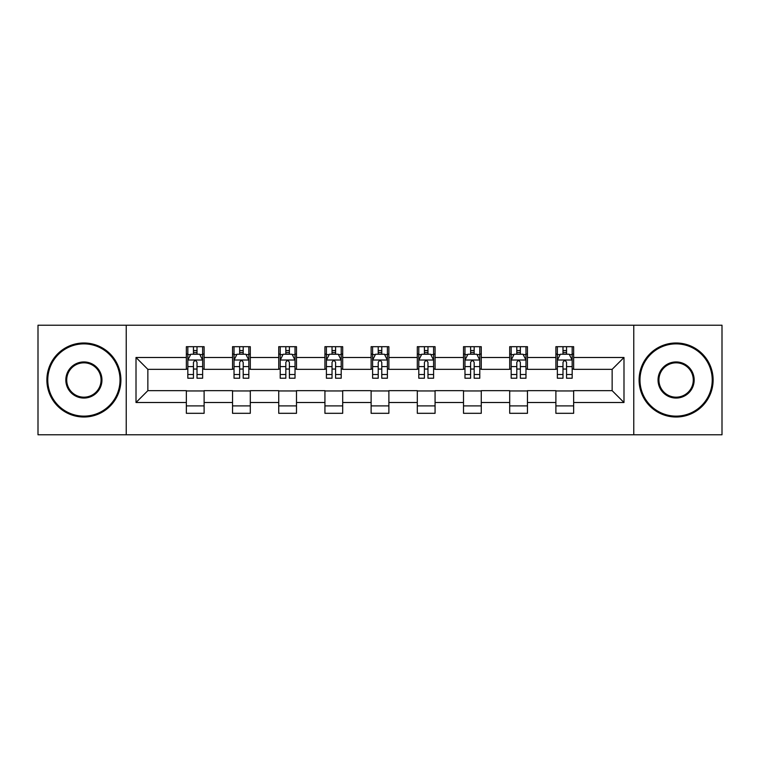 <?xml version="1.0" encoding="UTF-8"?>
<svg xmlns="http://www.w3.org/2000/svg" width="760" height="760" viewBox="0 0 760 760"><rect width="100%" height="100%" fill="white"/><g stroke="black" fill="none" stroke-linecap="round" stroke-linejoin="round"><path stroke-width="1.14" d="M633.764 434.777L722 434.777L722 325.223L633.764 325.223L633.764 434.777L126.236 434.777L126.236 325.223L38 325.223L38 434.777L126.236 434.777M633.764 325.223L126.236 325.223M573.648 357.494L573.648 346.693L555.883 346.693L555.883 357.494L527.459 357.494L527.459 346.693L509.694 346.693L509.694 357.494L481.27 357.494L481.27 346.693L463.505 346.693L463.505 357.494L435.072 357.494L435.072 346.693L417.306 346.693L417.306 357.494L388.882 357.494L388.882 346.693L371.117 346.693L371.117 357.494L342.694 357.494L342.694 346.693L324.928 346.693L324.928 357.494L296.495 357.494L296.495 346.693L278.73 346.693L278.73 357.494L250.306 357.494L250.306 346.693L232.541 346.693L232.541 357.494L204.117 357.494L204.117 346.693L186.352 346.693L186.352 357.494L136.011 357.494L136.011 402.505L147.858 390.659L186.352 390.659L186.352 413.307L204.117 413.307L204.117 390.659L232.541 390.659L232.541 413.307L250.306 413.307L250.306 390.659L278.73 390.659L278.73 413.307L296.495 413.307L296.495 390.659L324.928 390.659L324.928 413.307L342.694 413.307L342.694 390.659L371.117 390.659L371.117 413.307L388.882 413.307L388.882 390.659L417.306 390.659L417.306 413.307L435.072 413.307L435.072 390.659L463.505 390.659L463.505 413.307L481.27 413.307L481.27 390.659L509.694 390.659L509.694 413.307L527.459 413.307L527.459 390.659L555.883 390.659L555.883 413.307L573.648 413.307L573.648 390.659L612.142 390.659L612.142 369.341L573.648 369.341L573.648 357.494L623.989 357.494L623.989 402.505L573.648 402.505M555.883 402.505L527.459 402.505M509.694 402.505L481.27 402.505M463.505 402.505L435.072 402.505M417.306 402.505L388.882 402.505M371.117 402.505L342.694 402.505M324.928 402.505L296.495 402.505M278.73 402.505L250.306 402.505M232.541 402.505L204.117 402.505M186.352 402.505L136.011 402.505M555.883 357.494L555.883 369.341L527.459 369.341L527.459 357.494M509.694 357.494L509.694 369.341L481.27 369.341L481.27 357.494M463.505 357.494L463.505 369.341L435.072 369.341L435.072 357.494M417.306 357.494L417.306 369.341L388.882 369.341L388.882 357.494M371.117 357.494L371.117 369.341L342.694 369.341L342.694 357.494M324.928 357.494L324.928 369.341L296.495 369.341L296.495 357.494M278.73 357.494L278.73 369.341L250.306 369.341L250.306 357.494M232.541 357.494L232.541 369.341L204.117 369.341L204.117 357.494M186.352 357.494L186.352 369.341L147.858 369.341L136.011 357.494M147.858 369.341L147.858 390.659M623.989 402.505L612.142 390.659M612.142 369.341L623.989 357.494M186.352 354.094L187.825 354.094M193.458 354.094L197.011 354.094M202.635 354.094L204.117 354.094M186.352 369.046L187.825 369.046M193.458 369.046L197.011 369.046M202.635 369.046L204.117 369.046M186.352 390.953L204.117 390.953M186.352 405.906L204.117 405.906M232.541 390.953L250.306 390.953M232.541 405.906L250.306 405.906M232.541 354.094L234.023 354.094M239.647 354.094L243.2 354.094M248.824 354.094L250.306 354.094M232.541 369.046L234.023 369.046M239.647 369.046L243.2 369.046M248.824 369.046L250.306 369.046M278.73 390.953L296.495 390.953M278.73 405.906L296.495 405.906M278.73 354.094L280.212 354.094M285.836 354.094L289.389 354.094M295.022 354.094L296.495 354.094M278.73 369.046L280.212 369.046M285.836 369.046L289.389 369.046M295.022 369.046L296.495 369.046M324.928 390.953L342.694 390.953M324.928 405.906L342.694 405.906M324.928 354.094L326.401 354.094M332.034 354.094L335.587 354.094M341.212 354.094L342.694 354.094M324.928 369.046L326.401 369.046M332.034 369.046L335.587 369.046M341.212 369.046L342.694 369.046M371.117 390.953L388.882 390.953M371.117 405.906L388.882 405.906M371.117 354.094L372.599 354.094M378.224 354.094L381.776 354.094M387.401 354.094L388.882 354.094M371.117 369.046L372.599 369.046M378.224 369.046L381.776 369.046M387.401 369.046L388.882 369.046M417.306 390.953L435.072 390.953M417.306 405.906L435.072 405.906M417.306 354.094L418.788 354.094M424.412 354.094L427.965 354.094M433.599 354.094L435.072 354.094M417.306 369.046L418.788 369.046M424.412 369.046L427.965 369.046M433.599 369.046L435.072 369.046M463.505 390.953L481.27 390.953M463.505 405.906L481.27 405.906M463.505 354.094L464.977 354.094M470.611 354.094L474.164 354.094M479.788 354.094L481.27 354.094M463.505 369.046L464.977 369.046M470.611 369.046L474.164 369.046M479.788 369.046L481.27 369.046M509.694 390.953L527.459 390.953M509.694 405.906L527.459 405.906M509.694 354.094L511.176 354.094M516.8 354.094L520.353 354.094M525.977 354.094L527.459 354.094M509.694 369.046L511.176 369.046M516.8 369.046L520.353 369.046M525.977 369.046L527.459 369.046M555.883 390.953L573.648 390.953M555.883 405.906L573.648 405.906M555.883 354.094L557.365 354.094M562.989 354.094L566.542 354.094M572.175 354.094L573.648 354.094M555.883 369.046L557.365 369.046M562.989 369.046L566.542 369.046M572.175 369.046L573.648 369.046M197.011 350.541L193.458 350.541M202.635 374.509L197.011 374.509L197.011 378.224L202.635 378.224L202.635 360.164L199.671 354.236L190.788 354.236L187.825 360.164L187.825 378.224L193.458 378.224L193.458 374.509L187.825 374.509M187.825 360.164L187.825 346.693M202.635 360.164L202.635 346.693M193.458 354.236L193.458 346.693M197.011 346.693L197.011 354.236M197.011 374.509L197.011 362.377C195.823 360.097 194.636 360.097 193.458 362.377L193.458 374.509M83.894 343.872A36.129 36.129 0 0 0 47.775 380A36.129 36.129 0 0 0 83.894 416.128A36.129 36.129 0 0 0 120.023 380A36.129 36.129 0 0 0 83.894 343.872M83.894 417.012A37.012 37.012 0 0 1 46.883 380A37.012 37.012 0 0 1 83.894 342.988A37.012 37.012 0 0 1 120.906 380A37.012 37.012 0 0 1 83.894 417.012M83.894 361.94A18.059 18.059 0 0 1 101.954 380A18.059 18.059 0 0 1 83.894 398.059A18.059 18.059 0 0 1 65.835 380A18.059 18.059 0 0 1 83.894 361.94M83.894 397.176A17.176 17.176 0 0 0 101.07 380A17.176 17.176 0 0 0 83.894 362.824A17.176 17.176 0 0 0 66.719 380A17.176 17.176 0 0 0 83.894 397.176M676.106 343.872A36.129 36.129 0 0 0 639.977 380A36.129 36.129 0 0 0 676.106 416.128A36.129 36.129 0 0 0 712.225 380A36.129 36.129 0 0 0 676.106 343.872M676.106 417.012A37.012 37.012 0 0 1 639.093 380A37.012 37.012 0 0 1 676.106 342.988A37.012 37.012 0 0 1 713.117 380A37.012 37.012 0 0 1 676.106 417.012M676.106 361.94A18.059 18.059 0 0 1 694.165 380A18.059 18.059 0 0 1 676.106 398.059A18.059 18.059 0 0 1 658.046 380A18.059 18.059 0 0 1 676.106 361.94M676.106 397.176A17.176 17.176 0 0 0 693.281 380A17.176 17.176 0 0 0 676.106 362.824A17.176 17.176 0 0 0 658.929 380A17.176 17.176 0 0 0 676.106 397.176M243.2 350.541L239.647 350.541M248.824 374.509L243.2 374.509L243.2 378.224L248.824 378.224L248.824 360.164L245.869 354.236L236.977 354.236L234.023 360.164L234.023 378.224L239.647 378.224L239.647 374.509L234.023 374.509M234.023 360.164L234.023 346.693M248.824 360.164L248.824 346.693M239.647 354.236L239.647 346.693M243.2 346.693L243.2 354.236M243.2 374.509L243.2 362.377C242.012 360.097 240.834 360.097 239.647 362.377L239.647 374.509M289.389 350.541L285.836 350.541M295.022 374.509L289.389 374.509L289.389 378.224L295.022 378.224L295.022 360.164L292.058 354.236L283.176 354.236L280.212 360.164L280.212 378.224L285.836 378.224L285.836 374.509L280.212 374.509M280.212 360.164L280.212 346.693M295.022 360.164L295.022 346.693M285.836 354.236L285.836 346.693M289.389 346.693L289.389 354.236M289.389 374.509L289.389 362.377C288.211 360.097 287.023 360.097 285.836 362.377L285.836 374.509M335.587 350.541L332.034 350.541M341.212 374.509L335.587 374.509L335.587 378.224L341.212 378.224L341.212 360.164L338.248 354.236L329.365 354.236L326.401 360.164L326.401 378.224L332.034 378.224L332.034 374.509L326.401 374.509M326.401 360.164L326.401 346.693M341.212 360.164L341.212 346.693M332.034 354.236L332.034 346.693M335.587 346.693L335.587 354.236M335.587 374.509L335.587 362.377C334.4 360.097 333.212 360.097 332.034 362.377L332.034 374.509M381.776 350.541L378.224 350.541M387.401 374.509L381.776 374.509L381.776 378.224L387.401 378.224L387.401 360.164L384.446 354.236L375.554 354.236L372.599 360.164L372.599 378.224L378.224 378.224L378.224 374.509L372.599 374.509M372.599 360.164L372.599 346.693M387.401 360.164L387.401 346.693M378.224 354.236L378.224 346.693M381.776 346.693L381.776 354.236M381.776 374.509L381.776 362.377C380.599 360.097 379.411 360.097 378.224 362.377L378.224 374.509M427.965 350.541L424.412 350.541M433.599 374.509L427.965 374.509L427.965 378.224L433.599 378.224L433.599 360.164L430.635 354.236L421.752 354.236L418.788 360.164L418.788 378.224L424.412 378.224L424.412 374.509L418.788 374.509M418.788 360.164L418.788 346.693M433.599 360.164L433.599 346.693M424.412 354.236L424.412 346.693M427.965 346.693L427.965 354.236M427.965 374.509L427.965 362.377C426.787 360.097 425.6 360.097 424.412 362.377L424.412 374.509M474.164 350.541L470.611 350.541M479.788 374.509L474.164 374.509L474.164 378.224L479.788 378.224L479.788 360.164L476.824 354.236L467.941 354.236L464.977 360.164L464.977 378.224L470.611 378.224L470.611 374.509L464.977 374.509M464.977 360.164L464.977 346.693M479.788 360.164L479.788 346.693M470.611 354.236L470.611 346.693M474.164 346.693L474.164 354.236M474.164 374.509L474.164 362.377C472.976 360.097 471.798 360.097 470.611 362.377L470.611 374.509M520.353 350.541L516.8 350.541M525.977 374.509L520.353 374.509L520.353 378.224L525.977 378.224L525.977 360.164L523.022 354.236L514.13 354.236L511.176 360.164L511.176 378.224L516.8 378.224L516.8 374.509L511.176 374.509M511.176 360.164L511.176 346.693M525.977 360.164L525.977 346.693M516.8 354.236L516.8 346.693M520.353 346.693L520.353 354.236M520.353 374.509L520.353 362.377C519.175 360.097 517.987 360.097 516.8 362.377L516.8 374.509M566.542 350.541L562.989 350.541M572.175 374.509L566.542 374.509L566.542 378.224L572.175 378.224L572.175 360.164L569.211 354.236L560.329 354.236L557.365 360.164L557.365 378.224L562.989 378.224L562.989 374.509L557.365 374.509M557.365 360.164L557.365 346.693M572.175 360.164L572.175 346.693M562.989 354.236L562.989 346.693M566.542 346.693L566.542 354.236M566.542 374.509L566.542 362.377C565.364 360.097 564.177 360.097 562.989 362.377L562.989 374.509M202.559 360.012L187.9 360.012M187.825 354.597L190.608 354.597M199.851 354.597L202.635 354.597M193.458 366.577L187.825 366.577M202.635 366.577L197.011 366.577M197.011 352.422L193.458 352.422M248.748 360.012L234.099 360.012M234.023 354.597L236.806 354.597M246.041 354.597L248.824 354.597M239.647 366.577L234.023 366.577M248.824 366.577L243.2 366.577M243.2 352.422L239.647 352.422M294.947 360.012L280.288 360.012M280.212 354.597L282.995 354.597M292.239 354.597L295.022 354.597M285.836 366.577L280.212 366.577M295.022 366.577L289.389 366.577M289.389 352.422L285.836 352.422M341.135 360.012L326.477 360.012M326.401 354.597L329.184 354.597M338.428 354.597L341.212 354.597M332.034 366.577L326.401 366.577M341.212 366.577L335.587 366.577M335.587 352.422L332.034 352.422M387.324 360.012L372.675 360.012M372.599 354.597L375.383 354.597M384.617 354.597L387.401 354.597M378.224 366.577L372.599 366.577M387.401 366.577L381.776 366.577M381.776 352.422L378.224 352.422M433.523 360.012L418.865 360.012M418.788 354.597L421.572 354.597M430.815 354.597L433.599 354.597M424.412 366.577L418.788 366.577M433.599 366.577L427.965 366.577M427.965 352.422L424.412 352.422M479.712 360.012L465.053 360.012M464.977 354.597L467.761 354.597M477.005 354.597L479.788 354.597M470.611 366.577L464.977 366.577M479.788 366.577L474.164 366.577M474.164 352.422L470.611 352.422M525.901 360.012L511.252 360.012M511.176 354.597L513.959 354.597M523.193 354.597L525.977 354.597M516.8 366.577L511.176 366.577M525.977 366.577L520.353 366.577M520.353 352.422L516.8 352.422M572.1 360.012L557.441 360.012M557.365 354.597L560.149 354.597M569.392 354.597L572.175 354.597M562.989 366.577L557.365 366.577M572.175 366.577L566.542 366.577M566.542 352.422L562.989 352.422"/></g></svg>
